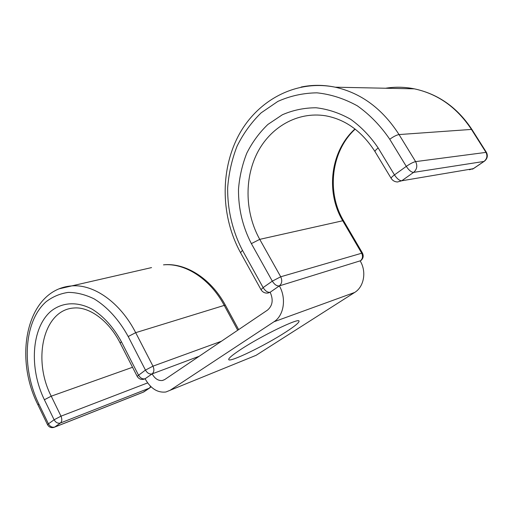 <?xml version="1.0" encoding="UTF-8"?>
<svg xmlns="http://www.w3.org/2000/svg" width="513" height="513" viewBox="0 0 513 513"><rect width="100%" height="100%" fill="white"/><g stroke="black" fill="none" stroke-linecap="round" stroke-linejoin="round"><path stroke-width="0.77" d="M285.741 332.078C294.847 326.191 299.278 322.536 299.028 321.112C299.182 317.515 261.226 335.861 240.559 349.59C232.267 355.073 228.323 358.407 228.727 359.6C229.535 362.787 265.285 345.384 285.741 332.078M360.318 260.976L360.229 261.034C366.744 271.723 363.98 286.863 354.675 292.442L256.07 355.323L165.891 391.996C157.549 392.958 150.617 388.54 145.083 378.754L152.13 373.881C154.124 372.072 154.407 369.501 152.977 366.16L221.417 341.248M385.603 88.236C395.081 86.716 404.648 86.915 414.312 88.832C438.147 93.924 457.333 107.441 471.864 129.391L399.043 134.566C396.613 134.99 393.516 136.554 389.745 139.254C380.575 125.781 369.777 114.643 357.343 105.845C344.306 98.637 330.853 94.296 316.97 92.834C303.209 93.026 290.159 95.893 277.822 101.427L261.155 112.834C251.344 122.427 243.303 133.56 237.038 146.231C231.882 159.511 228.76 173.4 227.657 187.899C227.439 209.734 232.556 231.273 242.469 250.338L240.526 252.653L261.034 289.691C262.656 292.269 264.984 293.385 268.03 293.032L270.146 292.256L279.348 285.888C286.607 298.329 283.894 315.642 273.968 321.773L170.278 390.175M261.034 289.691L263.124 287.588C265.33 291.063 267.671 292.622 270.146 292.256C273.512 299.727 272.634 305.677 267.517 310.102L164.769 379.524L162.429 380.492C158.312 380.928 154.881 378.722 152.13 373.881C149.565 374.464 147.346 373.201 145.455 370.097L152.977 366.16L135.682 332.668C120.298 302.439 93.821 284.022 71.807 285.888L59.45 288.748M199.153 356.291L152.13 373.881M362.422 253.012C363.826 255.949 363.287 258.494 360.806 260.649L279.348 285.888C281.977 283.58 282.432 280.547 280.72 276.783L362.422 253.012L343.595 220.821C326.383 192.369 331.071 151.22 355.188 129.129M354.675 292.442L273.968 321.773M132.534 367.276L51.236 396.183C32.229 359.414 43.432 309.903 73.84 308.012C88.409 306.498 108.384 319.663 120.177 343.088L121.376 341.671C113.399 327.172 103.69 316.361 92.257 309.243C77.207 301.169 61.983 302.24 50.819 311.32C31.396 328.07 29.017 368.321 44.381 399.742L51.236 396.183L60.983 416.171L147.629 382.903M44.381 399.742L54.102 419.775L60.983 416.171C62.22 419.198 62.041 421.474 60.438 423.001L54.756 427.034L143.826 391.932L149.475 388.104L60.438 423.001C57.873 423.661 55.763 422.584 54.102 419.775L48.44 423.847C50.082 426.643 52.191 427.701 54.756 427.034L53.955 427.387C51.127 428.086 48.998 427.207 47.568 424.764L48.44 423.847L38.815 403.943L37.981 404.917L47.568 424.764M237.718 330.237L224.117 305.158C209.971 278.681 184.892 262.784 163.48 264.855C184.558 262.489 210.304 277.379 225.316 305.068L135.682 332.668L128.199 336.528C119.138 319.881 107.166 306.761 94.103 298.861C85.305 294.584 76.668 292.429 68.203 292.404C60.04 293.596 52.659 296.713 46.067 301.766C23.758 321.465 21.206 367.75 38.815 403.943M37.981 404.917C13.03 355.919 27.247 289.197 71.807 285.888L151.547 267.594M128.199 336.528L145.455 370.097L137.151 376.305C138.702 378.876 140.96 379.857 143.929 379.235L145.083 378.754C142.524 379.344 140.305 378.1 138.439 375.022L121.376 341.671M149.642 388.027L143.037 392.272L54.596 427.137M150.655 386.424L149.475 388.104L151.053 386.802M375.054 151.681C362.075 131.437 345.608 119.471 325.652 115.797C297.348 111.212 270.094 127.346 257.051 153.4C244.021 179.55 245.297 213.459 259.738 239.353L251.37 243.624C242.636 226.727 238.34 208.624 238.494 189.303C239.494 176.703 242.264 164.654 246.798 153.163C252.306 142.223 259.334 132.649 267.889 124.447L282.362 114.765C293.045 110.122 304.299 107.794 316.117 107.768C328.019 109.16 339.523 112.995 350.629 119.266C361.216 126.878 370.399 136.452 378.177 147.981C375.849 149.777 374.811 151.014 375.054 151.681L391.175 178.383C390.989 177.799 392.086 176.639 394.465 174.888L406.29 166.379C410.131 163.737 413.241 162.146 415.62 161.614L486.388 152.335L471.864 129.391M378.177 147.981L394.465 174.888C397.049 178.768 399.473 180.736 401.75 180.781L473.255 168.7L483.971 161.441L413.587 172.381L401.75 180.781L397.492 181.987C394.741 181.839 392.637 180.64 391.175 178.383M301.118 87.043C312.257 84.735 323.632 84.786 335.239 87.191L414.312 88.832C437.813 93.879 456.826 107.352 471.357 129.257L485.907 152.246C487.69 155.817 487.049 158.883 483.971 161.441L484.471 161.159C487.446 158.607 488.087 155.663 486.388 152.335M240.526 252.653C221.193 217.474 219.821 171.772 238.115 136.381C256.365 101.17 295.065 79.06 335.239 87.191C361.216 93.039 382.48 108.827 399.043 134.566L415.62 161.614C417.665 165.814 416.986 169.405 413.587 172.381C411.336 172.297 408.906 170.297 406.29 166.379L389.745 139.254M242.469 250.338L263.124 287.588L272.307 281.15L280.72 276.783L259.738 239.353L342.735 220.763C325.505 192.189 330.372 151.098 354.977 128.962M360.216 261.014C362.678 258.956 363.146 256.301 361.614 253.05L342.735 220.763L343.595 220.821M251.37 243.624L272.307 281.15C274.538 284.651 276.885 286.235 279.348 285.888M484.099 161.409L473.768 168.411L469.414 169.765M164.545 379.671L162.429 380.492M225.316 305.068L238.641 329.615M120.177 343.088L137.151 376.305M270.197 292.352L269.787 292.481M472.415 169.181L473.384 168.668"/></g></svg>
